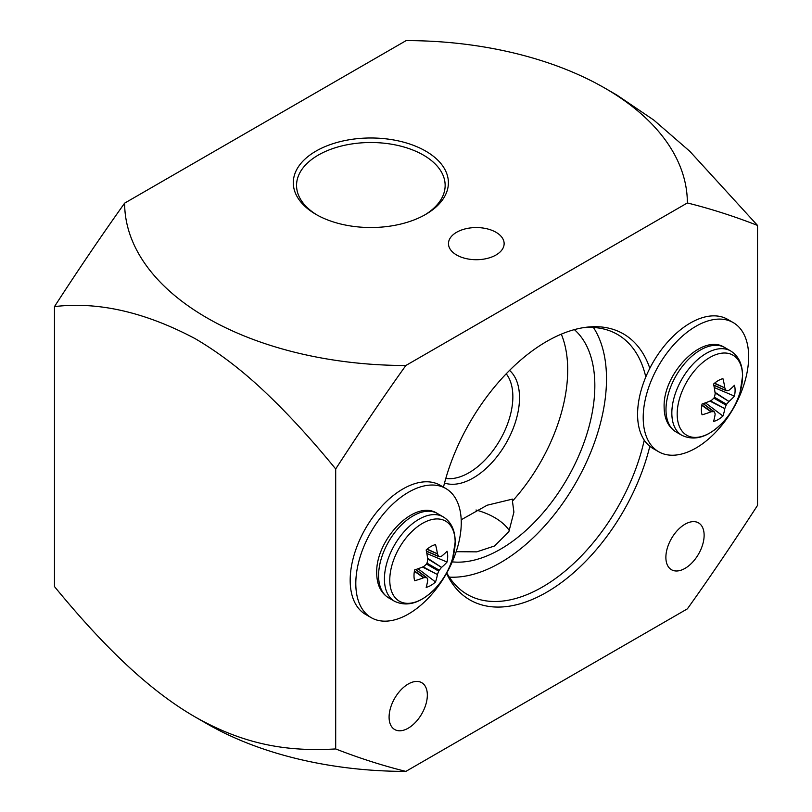 <?xml version="1.0" encoding="UTF-8"?>
<svg xmlns="http://www.w3.org/2000/svg" width="812" height="812" viewBox="0 0 812 812"><rect width="100%" height="100%" fill="white"/><g stroke="black" fill="none" stroke-linecap="round" stroke-linejoin="round"><path stroke-width="1.22" d="M456.618 232.273A27.841 16.078 0 0 0 456.618 254.998A27.841 16.078 0 0 0 495.99 255.009A27.841 16.078 0 0 0 495.99 254.998A27.841 16.078 0 0 0 495.99 232.273A27.841 16.078 0 0 0 456.618 232.273M124.632 203.142L406.152 40.6A281.368 162.451 180 0 1 604.96 88.183A281.368 162.451 180 0 1 687.368 202.959L405.848 365.501A281.368 162.451 180 0 1 207.04 317.918A281.368 162.451 180 0 1 124.632 203.142C101.175 236.059 77.8 270.548 54.475 306.601C98.11 301.394 144.983 312.062 195.083 338.614C219.829 353.098 244.128 371.845 267.98 394.835C289.752 415.683 312.326 440.388 335.691 468.96L335.691 748.938C289.722 751.628 246.137 745.832 195.083 716.915C144.881 687.967 98.222 639.815 54.475 586.579L54.475 306.601M316.01 214.419A77.556 44.772 0 0 0 425.681 214.409A77.556 44.772 0 0 0 425.681 151.093A77.556 44.772 0 0 0 316.01 151.093A77.556 44.772 0 0 0 316.01 214.409A77.556 44.772 0 0 0 316.01 214.419M335.691 748.938C359.137 758.103 382.523 765.594 405.848 771.4L687.368 608.858C710.612 576.418 734.19 541.31 757.525 505.399L757.525 225.421L689.804 151.306L653.812 120.085L616.917 95.085L604.96 88.183M757.525 225.421C734.078 216.246 710.693 208.765 687.368 202.959M424.514 215.078A74.298 42.894 0 0 0 445.128 186.324A74.298 42.894 0 0 0 423.387 155.082A74.298 42.894 0 0 0 341.69 145.957A74.298 42.894 0 0 0 296.573 186.324A74.298 42.894 0 0 0 317.187 215.078M445.798 478.461A62.037 35.819 120 0 0 468.991 472.726A62.037 35.819 120 0 0 512.859 396.743A62.037 35.819 120 0 0 506.231 373.794M509.56 370.404A65.488 37.809 -60 0 1 519.518 397.778A65.488 37.809 -60 0 1 493.412 460.962A65.488 37.809 -60 0 1 444.529 483.049M561.295 334.158A133.625 77.15 -60 0 1 512.433 501.126L512.433 499.116L487.159 505.216L461.196 519.771M456.171 551.693L476.756 551.856L494.579 545.958L508.88 531.637L513.915 512.128L512.433 501.126M476.015 510.007A66.016 38.113 180 0 1 494.579 517.538A66.016 38.113 180 0 1 509.418 530.662M574.368 329.631A133.625 77.15 -60 0 1 585.432 438.521A133.625 77.15 -60 0 1 500.344 549.288A133.625 77.15 -60 0 1 452.264 561.863M593.43 327.5A150.129 86.681 -60 0 1 500.344 562.757A150.129 86.681 -60 0 1 449.31 577.129M446.783 572.927A150.129 86.681 120 0 0 467.326 594.465A150.129 86.681 120 0 0 542.386 587.035A150.129 86.681 120 0 0 644.251 440.155M649.813 446.295A153.58 88.67 -60 0 1 551.094 589.583A153.58 88.67 -60 0 1 446.539 573.353M665.881 557.347A27.04 15.611 120 0 0 671.483 569.73A27.04 15.611 120 0 0 692.321 562.483A27.04 15.611 120 0 0 704.126 535.27A27.04 15.611 120 0 0 698.523 522.887A27.04 15.611 120 0 0 677.685 530.134A27.04 15.611 120 0 0 665.881 557.347M389.09 717.148A27.04 15.611 120 0 0 394.693 729.531A27.04 15.611 120 0 0 415.531 722.284A27.04 15.611 120 0 0 427.335 695.072A27.04 15.611 120 0 0 421.732 682.689A27.04 15.611 120 0 0 400.895 689.936A27.04 15.611 120 0 0 389.09 717.148M405.848 771.4A281.368 162.451 180 0 1 207.04 723.817L195.083 716.915M405.848 365.501C382.604 397.941 359.026 433.05 335.691 468.96M443.474 487.17A153.58 88.67 -60 0 1 585.361 327.368A153.58 88.67 -60 0 1 649.813 368.303M645.794 376.991A150.129 86.681 120 0 0 617.455 334.432A150.129 86.681 120 0 0 582.783 327.764M426.473 564.066L427 563.152L439.241 570.217L438.703 571.13L426.473 564.066A75.77 53.125 152.3 0 1 424.047 566.299L423.62 566.573A75.902 39.839 175.8 0 1 414.658 569.912A23.832 13.753 120 0 0 413.998 575.708A23.832 13.753 120 0 0 414.658 580.732A75.902 47.472 4.5 0 0 423.62 577.748L414.394 571.283M427.213 549.085L437.424 553.835A75.902 47.472 -124.5 0 0 435.526 544.588A23.832 13.753 120 0 0 426.158 549.998A75.902 39.839 64.2 0 1 427.751 559.417L427.721 559.935A75.77 53.125 87.7 0 1 427 563.152M437.424 553.835L426.939 549.308M426.381 551.064L438.703 556.393A75.77 27.395 -140.8 0 0 437.556 554.261M438.703 556.393L439.241 556.697L438.703 556.393M427.589 558.22L441.545 567.395A75.902 47.472 4.5 0 0 447.026 562.046A23.832 13.753 120 0 0 447.696 556.25A23.832 13.753 120 0 0 447.026 551.226A75.902 39.839 175.8 0 1 441.545 556.22L441.231 556.382A75.77 19.772 -167.6 0 1 439.241 556.697M414.455 570.927L424.047 577.647A75.77 27.395 20.8 0 0 426.473 577.586L415.693 569.577M418.018 568.765L435.526 581.96A23.832 13.753 120 0 1 430.847 585.432A23.832 13.753 120 0 1 426.158 587.37A75.902 39.839 64.2 0 0 427.751 580.133L427.721 579.778A75.77 19.772 47.6 0 0 427 577.89M441.545 567.395L427.67 558.829M423.062 566.806L437.424 574.541L422.504 567.04M435.526 581.96A75.902 47.472 -124.5 0 0 437.424 574.541M437.556 574.094A75.77 60.748 -99.6 0 0 438.703 571.13M439.241 570.217A75.77 60.748 -20.4 0 0 441.231 567.73M426.848 553.479L447.026 562.046M389.77 580.012A46.223 26.684 120 0 0 434.735 589.035A46.223 26.684 120 0 0 434.735 589.025C443.23 580.093 449.239 569.689 452.751 557.824L452.751 557.824A46.223 26.684 120 0 0 455.146 542.264A46.223 26.684 120 0 0 422.453 523.395A46.223 26.684 120 0 0 389.77 580.012M371.246 617.678L365.623 614.43A74.572 43.056 -60 0 1 354.194 554.677A74.572 43.056 -60 0 1 402.904 488.966A74.572 43.056 -60 0 1 440.195 485.272L445.818 488.519A74.572 43.056 -60 0 1 457.247 548.273A74.572 43.056 -60 0 1 408.527 613.984A74.572 43.056 -60 0 1 371.246 617.678A74.572 43.056 -60 0 1 359.817 557.925A74.572 43.056 -60 0 1 408.527 492.214A74.572 43.056 -60 0 1 445.818 488.519M713.88 398.134L714.408 397.22L726.638 404.285L726.111 405.198L713.88 398.134A75.77 53.125 152.3 0 1 711.454 400.367L711.018 400.641A75.902 39.839 175.8 0 1 702.065 403.99A23.832 13.753 120 0 0 701.395 409.776A23.832 13.753 120 0 0 702.065 414.8A75.902 47.472 4.5 0 0 711.018 411.816L701.801 405.35M714.611 383.152L724.822 387.903A75.902 47.472 -124.5 0 0 722.934 378.656A23.832 13.753 120 0 0 713.565 384.066A75.902 39.839 64.2 0 1 715.149 393.495L715.128 394.003A75.77 53.125 87.7 0 1 714.408 397.22M724.822 387.903L714.347 383.376M713.789 385.132L726.111 390.46A75.77 27.395 -140.8 0 0 724.954 388.329M726.111 390.46L726.638 390.765L726.111 390.46M714.996 392.297L728.953 401.463A75.902 47.472 4.5 0 0 734.434 396.114A23.832 13.753 120 0 0 735.093 390.318A23.832 13.753 120 0 0 734.434 385.294A75.902 39.839 175.8 0 1 728.953 390.288L728.638 390.45A75.77 19.772 -167.6 0 1 726.638 390.765M701.862 405.005L711.454 411.725A75.77 27.395 20.8 0 0 713.88 411.654L703.101 403.645M705.425 402.833L722.934 416.038A23.832 13.753 120 0 1 718.244 419.51A23.832 13.753 120 0 1 713.565 421.438A75.902 39.839 64.2 0 0 715.149 414.201L715.128 413.846A75.77 19.772 47.6 0 0 714.408 411.958M728.953 401.463L715.078 392.896M710.47 400.884L724.822 408.619L709.901 401.108M722.934 416.038A75.902 47.472 -124.5 0 0 724.822 408.619M724.954 408.172A75.77 60.748 -99.6 0 0 726.111 405.198M726.638 404.285A75.77 60.748 -20.4 0 0 728.638 401.798M714.245 387.547L734.434 396.114M677.178 414.079A46.223 26.684 120 0 0 722.142 423.103L722.142 423.103C730.638 414.161 736.636 403.757 740.158 391.892L740.158 391.892A46.223 26.684 120 0 0 742.544 376.332A46.223 26.684 120 0 0 709.861 357.463A46.223 26.684 120 0 0 677.178 414.079M658.654 451.746L653.021 448.498A74.572 43.056 -60 0 1 641.592 388.745A74.572 43.056 -60 0 1 690.312 323.034A74.572 43.056 -60 0 1 727.593 319.339L733.216 322.587A74.572 43.056 -60 0 1 744.645 382.34A74.572 43.056 -60 0 1 695.935 448.051A74.572 43.056 -60 0 1 658.654 451.746A74.572 43.056 -60 0 1 647.215 391.993A74.572 43.056 -60 0 1 695.935 326.282A74.572 43.056 -60 0 1 733.216 322.587M452.751 557.824L455.197 541.787C455.096 530.094 451.107 521.791 443.24 516.879A48.72 28.126 120 0 0 418.88 519.294A48.72 28.126 120 0 0 384.431 578.966A48.72 28.126 120 0 0 394.52 601.266L388.674 597.886C380.808 592.983 376.829 584.681 376.717 572.988C375.53 539.625 414.942 498.446 437.394 513.509A48.72 28.126 120 0 0 413.034 515.914A48.72 28.126 120 0 0 378.585 575.586A48.72 28.126 120 0 0 388.674 597.886M740.158 391.892L742.604 375.854C742.493 364.162 738.514 355.859 730.648 350.957A48.72 28.126 120 0 0 706.288 353.362A48.72 28.126 120 0 0 671.839 413.034A48.72 28.126 120 0 0 681.928 435.333L676.081 431.954C668.215 427.051 664.226 418.748 664.125 407.056C662.927 373.693 702.339 332.514 724.801 347.577A48.72 28.126 120 0 0 700.441 349.992A48.72 28.126 120 0 0 665.992 409.654A48.72 28.126 120 0 0 676.081 431.954M426.422 551.236L438.977 556.667M415.866 569.516L426.848 577.677M437.394 513.509L443.24 516.879M434.735 589.035C420.606 603.164 407.208 607.244 394.52 601.266M713.819 385.304L726.385 390.734M703.263 403.584L714.255 411.755M724.801 347.577L730.648 350.957M722.142 423.103C708.013 437.242 694.605 441.312 681.928 435.333"/></g></svg>
